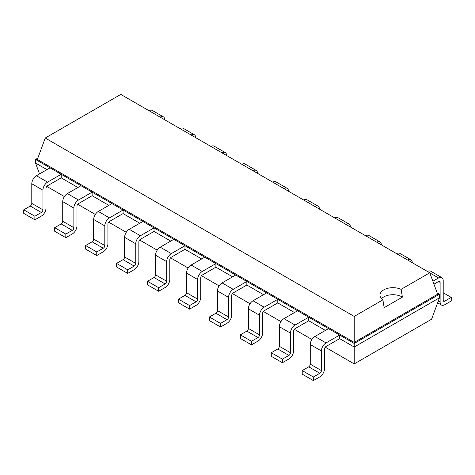 <?xml version="1.0" encoding="UTF-8"?>
<svg xmlns="http://www.w3.org/2000/svg" width="475" height="475" viewBox="0 0 475 475"><rect width="100%" height="100%" fill="white"/><g stroke="black" fill="none" stroke-linecap="round" stroke-linejoin="round"><path stroke-width="0.71" d="M46.793 186.408L64.386 196.567M77.734 204.274L95.327 214.433M108.674 222.134L126.267 232.293M139.614 240L157.213 250.159M170.561 257.866L188.153 268.025M201.501 275.726L219.094 285.885M232.441 293.592L250.034 303.751M263.382 311.457L280.974 321.611M294.322 329.317L311.915 339.477M325.262 347.183L354.213 363.897L431.597 319.218L439.482 297.795L439.482 294.221L437.16 292.885M354.213 363.897L354.213 347.029L439.482 297.795M313.358 380.588L302.219 374.157L302.219 370.589L308.714 366.837A2.185 1.265 -60 0 0 310.258 364.159L310.258 344.535A6.561 3.788 120 0 1 314.901 336.496L326.034 342.926A6.561 3.788 120 0 0 321.397 350.966L321.397 370.589A2.185 1.265 -60 0 1 319.847 373.267L313.358 377.013L313.358 380.588L319.847 376.841A6.561 3.788 -60 0 0 324.49 368.802L324.49 349.178A2.185 1.265 120 0 1 326.034 346.501L339.667 338.628L354.213 347.029L354.213 343.455L439.482 294.221L437.653 294.221L429.768 272.798L120.787 94.412L45.232 138.035L354.213 316.421L382.897 299.862A12.92 7.458 180 0 1 379.982 295.141A12.92 7.458 180 0 1 383.77 289.863A12.92 7.458 180 0 1 401.078 289.364L429.768 272.798M282.411 362.722L271.278 356.298L271.278 352.723L277.774 348.977A2.185 1.265 -60 0 0 279.318 346.293L279.318 326.675A6.561 3.788 120 0 1 283.961 318.636L295.094 325.06A6.561 3.788 120 0 0 290.451 333.1L290.451 352.723A2.185 1.265 -60 0 1 288.907 355.401L282.411 359.153L282.411 362.722L288.907 358.975A6.561 3.788 -60 0 0 293.55 350.936L293.55 331.312A2.185 1.265 120 0 1 295.094 328.635L308.726 320.767L325.44 330.416M251.471 344.862L240.338 338.432L240.338 334.857L246.834 331.111A2.185 1.265 -60 0 0 248.377 328.433L248.377 308.809A6.561 3.788 120 0 1 253.021 300.77L264.153 307.2A6.561 3.788 120 0 0 259.51 315.24L259.51 334.857A2.185 1.265 -60 0 1 257.967 337.541L251.471 341.287L251.471 344.862L257.967 341.109A6.561 3.788 -60 0 0 262.604 333.076L262.604 313.452A2.185 1.265 120 0 1 264.153 310.769L277.786 302.902L294.5 312.55M220.531 326.996L209.398 320.572L209.398 316.997L215.888 313.245A2.185 1.265 -60 0 0 217.437 310.567L217.437 290.943A6.561 3.788 120 0 1 222.08 282.904L233.213 289.334A6.561 3.788 120 0 0 228.57 297.374L228.57 316.997A2.185 1.265 -60 0 1 227.026 319.675L220.531 323.422L220.531 326.996L227.026 323.249A6.561 3.788 -60 0 0 231.663 315.21L231.663 295.587A2.185 1.265 120 0 1 233.213 292.909L246.846 285.036L263.554 294.684M189.59 309.136L178.458 302.706L178.458 299.131L184.947 295.385A2.185 1.265 -60 0 0 186.497 292.707L186.497 273.083A6.561 3.788 120 0 1 191.134 265.044L202.273 271.468A6.561 3.788 120 0 0 197.63 279.508L197.63 299.131A2.185 1.265 -60 0 1 196.08 301.809L189.59 305.562L189.59 309.136L196.08 305.383A6.561 3.788 -60 0 0 200.723 297.344L200.723 277.721A2.185 1.265 120 0 1 202.273 275.043L215.899 267.176L232.613 276.824M158.65 291.27L147.517 284.84L147.517 281.271L154.007 277.519A2.185 1.265 -60 0 0 155.557 274.841L155.557 255.217A6.561 3.788 120 0 1 160.194 247.178L171.333 253.608A6.561 3.788 120 0 0 166.689 261.648L166.689 281.271A2.185 1.265 -60 0 1 165.14 283.949L158.65 287.696L158.65 291.27L165.14 287.523A6.561 3.788 -60 0 0 169.783 279.484L169.783 259.861A2.185 1.265 120 0 1 171.333 257.183L184.959 249.31L201.673 258.958M127.71 273.404L116.571 266.98L116.571 263.405L123.067 259.659A2.185 1.265 -60 0 0 124.616 256.975L124.616 237.352A6.561 3.788 120 0 1 129.253 229.318L140.386 235.743A6.561 3.788 120 0 0 135.749 243.782L135.749 263.405A2.185 1.265 -60 0 1 134.199 266.083L127.71 269.836L127.71 273.404L134.199 269.658A6.561 3.788 -60 0 0 138.843 261.618L138.843 241.995A2.185 1.265 120 0 1 140.386 239.317L154.019 231.444L170.733 241.098M96.763 255.544L85.631 249.114L85.631 245.539L92.126 241.793A2.185 1.265 -60 0 0 93.67 239.115L93.67 219.492A6.561 3.788 120 0 1 98.313 211.452L109.446 217.882A6.561 3.788 120 0 0 104.809 225.916L104.809 245.539A2.185 1.265 -60 0 1 103.259 248.223L96.763 251.97L96.763 255.544L103.259 251.792A6.561 3.788 -60 0 0 107.902 243.752L107.902 224.135A2.185 1.265 120 0 1 109.446 221.451L123.078 213.584L139.792 223.232M65.823 237.678L54.69 231.248L54.69 227.679L61.186 223.927A2.185 1.265 -60 0 0 62.73 221.249L62.73 201.626A6.561 3.788 120 0 1 67.373 193.586L78.506 200.017A6.561 3.788 120 0 0 73.862 208.056L73.862 227.679A2.185 1.265 -60 0 1 72.319 230.357L65.823 234.104L65.823 237.678L72.319 233.932A6.561 3.788 -60 0 0 76.962 225.892L76.962 206.269A2.185 1.265 120 0 1 78.506 203.591L92.138 195.718L108.852 205.366M39.532 173.933L35.518 163.032L35.518 159.458L50.065 167.853L36.432 175.726A6.561 3.788 120 0 0 31.789 183.766L31.789 203.383L42.922 209.813A2.185 1.265 -60 0 1 41.378 212.491L34.883 216.244L34.883 219.812L41.378 216.066A6.561 3.788 -60 0 0 46.016 208.026L46.016 188.403A2.185 1.265 120 0 1 47.565 185.725L61.198 177.858L77.912 187.506M35.518 163.032L46.966 169.64M339.667 338.628L339.667 335.059L354.213 343.455L354.213 342.398L437.653 294.221M61.198 177.858L61.198 174.283L339.667 335.059L326.034 342.926M308.726 320.767L308.726 317.193L295.094 325.06M92.138 195.718L92.138 192.143L78.506 200.017M277.786 302.902L277.786 299.327L264.153 307.2M123.078 213.584L123.078 210.009L109.446 217.882M246.846 285.036L246.846 281.467L233.213 289.334M154.019 231.444L154.019 227.875L140.386 235.743M215.899 267.176L215.899 263.601L202.273 271.468M184.959 249.31L184.959 245.735L171.333 253.608M433.96 284.187L438.567 281.527A2.185 1.265 -60 0 1 439.66 281.42A2.185 1.265 -60 0 1 440.117 282.423L440.117 302.047A6.561 3.788 120 0 0 441.477 305.051A6.561 3.788 120 0 0 444.754 304.724L451.25 300.972L451.25 297.403L444.754 301.15L443.211 300.259A2.185 1.265 120 0 0 443.662 301.257A2.185 1.265 120 0 0 444.754 301.15M37.84 158.116L35.518 159.458L37.347 159.458L354.213 342.398L354.213 316.421M31.789 203.383A2.185 1.265 -60 0 1 30.246 206.067L41.378 212.491M34.883 219.812L23.75 213.388L23.75 209.813L30.246 206.067M42.922 209.813L42.922 190.19L31.789 183.766M42.922 190.19A6.561 3.788 120 0 1 47.565 182.151L61.198 174.283L50.065 167.853M314.901 336.496L328.534 328.629M67.373 193.586L81.005 185.719M283.961 318.636L297.593 310.763M98.313 211.452L111.946 203.579M253.021 300.77L266.653 292.903M129.253 229.318L142.886 221.445M222.08 282.904L235.707 275.037M160.194 247.178L173.826 239.311M191.134 265.044L204.767 257.171M432.879 281.242L438.567 277.958A6.561 3.788 -60 0 1 441.851 277.632A6.561 3.788 -60 0 1 443.211 280.636L443.211 300.259M149.031 110.717A6.561 3.788 -60 0 1 152.243 110.432L163.382 116.856A6.561 3.788 -60 0 1 164.742 119.789M427.5 271.492A6.561 3.788 -60 0 1 430.718 271.201L441.851 277.632M160.164 117.147A6.561 3.788 -60 0 1 163.382 116.856M407.692 260.057A6.561 3.788 -60 0 1 410.911 259.766A6.561 3.788 -60 0 1 412.27 262.699M179.972 128.583A6.561 3.788 -60 0 1 183.19 128.292L194.322 134.722A6.561 3.788 -60 0 1 195.682 137.649M396.56 253.626A6.561 3.788 -60 0 1 399.778 253.341L410.911 259.766M191.104 135.007A6.561 3.788 -60 0 1 194.322 134.722M376.752 242.191A6.561 3.788 -60 0 1 379.97 241.906A6.561 3.788 -60 0 1 381.33 244.833M210.912 146.442A6.561 3.788 -60 0 1 214.13 146.157L225.263 152.582A6.561 3.788 -60 0 1 226.623 155.515M365.619 235.76A6.561 3.788 -60 0 1 368.832 235.475L379.97 241.906M222.045 152.873A6.561 3.788 -60 0 1 225.263 152.582M345.812 224.325A6.561 3.788 -60 0 1 349.03 224.04A6.561 3.788 -60 0 1 350.384 226.967M241.852 164.308A6.561 3.788 -60 0 1 245.07 164.018L256.203 170.448A6.561 3.788 -60 0 1 257.563 173.375M334.679 217.9A6.561 3.788 -60 0 1 337.891 217.609L349.03 224.04M252.985 170.739A6.561 3.788 -60 0 1 256.203 170.448M314.872 206.465A6.561 3.788 -60 0 1 318.084 206.174A6.561 3.788 -60 0 1 319.443 209.107M272.793 182.174A6.561 3.788 -60 0 1 276.011 181.883L287.143 188.314A6.561 3.788 -60 0 1 288.503 191.241M303.733 200.034A6.561 3.788 -60 0 1 306.951 199.749L318.084 206.174M283.925 188.599A6.561 3.788 -60 0 1 287.143 188.314M37.347 159.458L45.232 138.035M34.883 216.244L23.75 209.813M313.358 377.013L302.219 370.589M65.823 234.104L54.69 227.679M282.411 359.153L271.278 352.723M96.763 251.97L85.631 245.539M251.471 341.287L240.338 334.857M127.71 269.836L116.571 263.405M220.531 323.422L209.398 316.997M158.65 287.696L147.517 281.271M189.59 305.562L178.458 299.131M381.508 298.656A12.92 7.458 180 0 1 383.77 296.899A12.92 7.458 180 0 1 402.414 297.124L401.078 289.364M402.42 297.118L384.15 307.669M384.156 307.663L382.897 299.862M443.211 292.76L451.25 297.403M438.567 281.527L440.117 282.423M47.565 182.151L36.432 175.726M310.258 364.159L321.397 370.589M310.258 344.535L321.397 350.966M308.714 366.837L319.847 373.267M62.73 221.249L73.862 227.679M61.186 223.927L72.319 230.357M62.73 201.626L73.862 208.056M279.318 346.293L290.451 352.723M279.318 326.675L290.451 333.1M277.774 348.977L288.907 355.401M93.67 239.115L104.809 245.539M92.126 241.793L103.259 248.223M93.67 219.492L104.809 225.916M248.377 328.433L259.51 334.857M248.377 308.809L259.51 315.24M246.834 331.111L257.967 337.541M124.616 256.975L135.749 263.405M123.067 259.659L134.199 266.083M124.616 237.352L135.749 243.782M217.437 310.567L228.57 316.997M217.437 290.943L228.57 297.374M215.888 313.245L227.026 319.675M155.557 274.841L166.689 281.271M154.007 277.519L165.14 283.949M155.557 255.217L166.689 261.648M186.497 292.707L197.63 299.131M186.497 273.083L197.63 279.508M184.947 295.385L196.08 301.809M440.117 302.047L438.306 300.996M429.804 272.893L438.567 277.958M441.477 305.051L437.629 302.83"/></g></svg>
